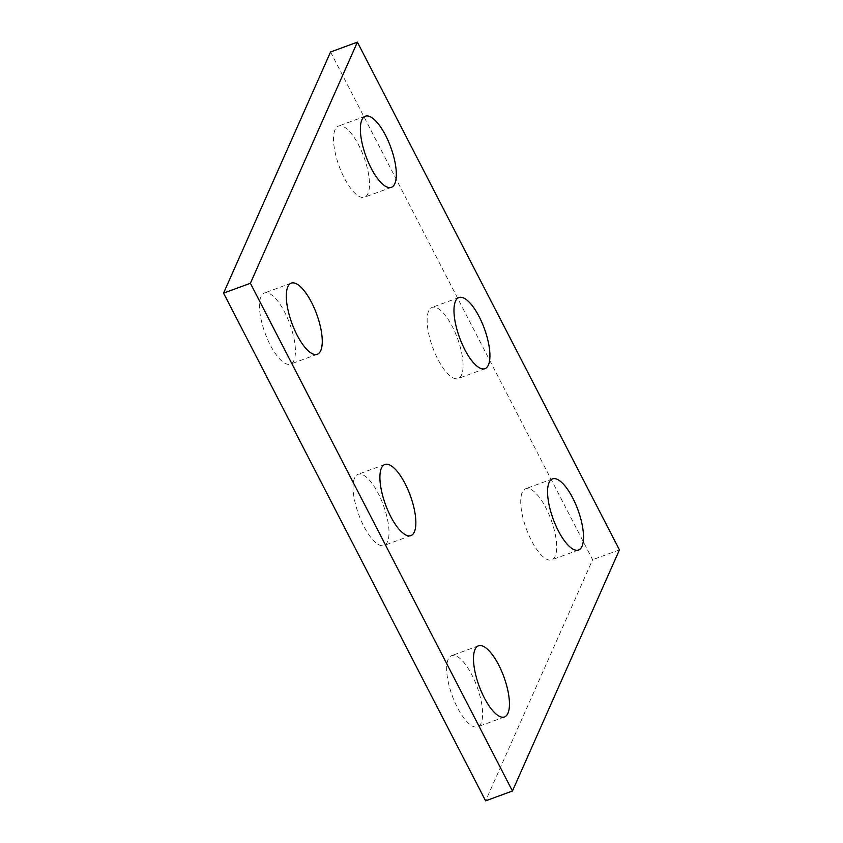 <?xml version="1.0" encoding="UTF-8"?>
<svg xmlns="http://www.w3.org/2000/svg" width="843" height="843" viewBox="0 0 843 843"><rect width="100%" height="100%" fill="white"/><g stroke="black" fill="none" stroke-linecap="round" stroke-linejoin="round"><path stroke-width="0.63" stroke-dasharray="4.21 3.16" d="M330.551 51.992L592.608 559.72L485.61 800.85M619.447 549.878L592.608 559.72M354.576 477.981A37.872 13.203 69.9 0 0 361.078 520.479A37.872 13.203 69.9 0 0 384.092 545.453A37.872 13.203 69.9 0 0 383.439 505.347A37.872 13.203 69.9 0 0 358.001 474.335A37.872 13.203 69.9 0 0 354.576 477.981M428.644 311.046A37.872 13.203 69.9 0 0 435.146 353.544A37.872 13.203 69.9 0 0 458.16 378.507A37.872 13.203 69.9 0 0 457.507 338.412A37.872 13.203 69.9 0 0 432.069 307.4A37.872 13.203 69.9 0 0 428.644 311.046M335.05 129.706A37.872 13.203 69.9 0 0 341.563 172.214A37.872 13.203 69.9 0 0 364.566 197.178A37.872 13.203 69.9 0 0 363.923 157.083A37.872 13.203 69.9 0 0 338.475 126.071A37.872 13.203 69.9 0 0 335.05 129.706M522.239 492.375A37.872 13.203 69.9 0 0 528.74 534.873A37.872 13.203 69.9 0 0 551.754 559.847A37.872 13.203 69.9 0 0 551.101 519.741A37.872 13.203 69.9 0 0 525.663 488.729A37.872 13.203 69.9 0 0 522.239 492.375M448.17 659.31A37.872 13.203 69.9 0 0 454.672 701.819A37.872 13.203 69.9 0 0 477.686 726.782A37.872 13.203 69.9 0 0 477.033 686.676A37.872 13.203 69.9 0 0 451.595 655.664A37.872 13.203 69.9 0 0 448.17 659.31M260.982 296.652A37.872 13.203 69.9 0 0 267.484 339.149A37.872 13.203 69.9 0 0 290.498 364.113A37.872 13.203 69.9 0 0 289.844 324.018A37.872 13.203 69.9 0 0 264.407 293.006A37.872 13.203 69.9 0 0 260.982 296.652M384.84 464.493L358.001 474.335M410.931 535.6L384.092 545.453M458.908 297.547L432.069 307.4M484.999 368.665L458.16 378.507M365.314 116.218L338.475 126.071M391.405 187.336L364.566 197.178M552.502 478.887L525.663 488.729M578.593 549.994L551.754 559.847M478.434 645.822L451.595 655.664M504.525 716.929L477.686 726.782M291.246 283.153L264.407 293.006M317.337 354.271L290.498 364.113"/><path stroke-width="1.26" d="M512.449 791.008L619.447 549.878L357.39 42.15L330.551 51.992L223.553 293.122L485.61 800.85L512.449 791.008L250.392 283.28L223.553 293.122M357.39 42.15L250.392 283.28M381.415 468.128A37.872 13.203 69.9 0 0 387.917 510.637A37.872 13.203 69.9 0 0 410.931 535.6A37.872 13.203 69.9 0 0 410.278 495.494A37.872 13.203 69.9 0 0 384.84 464.493A37.872 13.203 69.9 0 0 381.415 468.128M455.483 301.193A37.872 13.203 69.9 0 0 461.985 343.702A37.872 13.203 69.9 0 0 484.999 368.665A37.872 13.203 69.9 0 0 484.346 328.559A37.872 13.203 69.9 0 0 458.908 297.547A37.872 13.203 69.9 0 0 455.483 301.193M361.889 119.864A37.872 13.203 69.9 0 0 368.391 162.372A37.872 13.203 69.9 0 0 391.405 187.336A37.872 13.203 69.9 0 0 390.752 147.23A37.872 13.203 69.9 0 0 365.314 116.218A37.872 13.203 69.9 0 0 361.889 119.864M549.078 482.523A37.872 13.203 69.9 0 0 555.579 525.031A37.872 13.203 69.9 0 0 578.593 549.994A37.872 13.203 69.9 0 0 577.94 509.889A37.872 13.203 69.9 0 0 552.502 478.887A37.872 13.203 69.9 0 0 549.078 482.523M474.999 649.458A37.872 13.203 69.9 0 0 481.511 691.966A37.872 13.203 69.9 0 0 504.525 716.929A37.872 13.203 69.9 0 0 503.872 676.824A37.872 13.203 69.9 0 0 478.434 645.822A37.872 13.203 69.9 0 0 474.999 649.458M287.821 286.799A37.872 13.203 69.9 0 0 294.323 329.307A37.872 13.203 69.9 0 0 317.337 354.271A37.872 13.203 69.9 0 0 316.683 314.165A37.872 13.203 69.9 0 0 291.246 283.153A37.872 13.203 69.9 0 0 287.821 286.799"/></g></svg>
